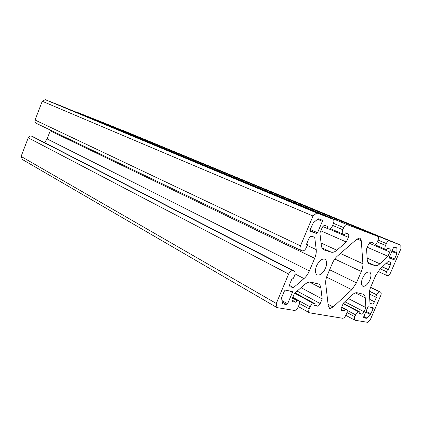 <?xml version="1.0" encoding="UTF-8"?>
<svg xmlns="http://www.w3.org/2000/svg" width="422" height="422" viewBox="0 0 422 422"><rect width="100%" height="100%" fill="white"/><g stroke="black" fill="none" stroke-linecap="round" stroke-linejoin="round"><path stroke-width="0.63" d="M369.825 280.102C371.402 275.967 371.323 273.271 369.577 272.021C367.172 271.52 364.83 273.567 362.561 278.156C360.995 282.281 361.068 284.966 362.783 286.216C365.209 286.733 367.557 284.697 369.825 280.102M325.515 268.244C327.214 263.697 326.992 260.675 324.85 259.171C321.886 258.475 319.122 260.701 316.558 265.849C314.881 270.381 315.092 273.387 317.18 274.88C320.177 275.613 322.957 273.403 325.515 268.244M361.316 271.488C362.498 268.672 363.026 266.103 362.899 263.771L361.332 240.846L359.929 237.939L356.764 239.216L337.415 256.054C335.369 257.879 333.691 260.295 332.383 263.302L327.219 275.471C325.974 278.488 325.467 281.205 325.71 283.626L328.284 306.082L329.862 308.593L333.122 306.979L351.8 289.714L356.453 282.851L361.316 271.488L334.767 259.018M281.711 297.42L281.564 298.333L282.682 303.872L286.696 304.589L287.64 303.761L292.377 292.509L292.304 291.507L285.399 290.104L284.439 290.932L281.711 297.42M370.447 314.575L373.19 308.587L373.185 307.759L368.427 306.794L367.704 307.496L363.622 316.975L363.68 317.819L366.396 318.283L366.882 318.051L370.447 314.575L365.716 312.111M396.902 253.611L396.944 248.31L396.749 247.883L394.206 246.939L393.499 247.593L389.358 257.204L389.39 258.116L393.884 259.641L394.586 258.987L396.902 253.611L391.838 251.454M313.314 222.763L309.964 230.164L310.08 231.288L316.621 233.503L317.544 232.744L322.361 221.307L322.25 220.178L318.599 218.823L317.956 219.002L313.314 222.763M61.533 106.112L332.921 219.171C334.05 219.904 334.192 221.439 333.343 223.776L332.441 225.912C331.339 228.181 330.104 229.209 328.738 228.988L327.208 228.439L327.989 226.577L325.04 225.506C323.922 225.316 322.914 226.15 322.012 227.996L319.908 232.991L321.321 245.319C321.617 247.651 322.492 249.175 323.943 249.887L331.217 252.156L322.033 247.904M332.889 219.155L316.769 212.978L312.997 216.001L300.48 245.831L35.058 120.027C34.625 121.483 34.984 122.554 36.134 123.25L300.918 250.399C299.799 249.634 299.652 248.11 300.48 245.831M306.504 244.248L307.532 244.728L306.33 247.593C305.196 249.929 303.887 251.016 302.405 250.853L300.918 250.399M307.532 244.728L306.441 244.396L308.746 238.915C309.658 237.037 310.697 236.183 311.863 236.346L314.717 237.285L316.21 249.624C316.489 252.266 315.978 255.162 314.68 258.311L309.347 270.945C308.002 274.068 306.219 276.605 304.004 278.567L293.538 287.593L290.294 286.87C289.487 286.28 289.397 285.14 290.019 283.463L292.304 278.029L293.427 278.288L294.619 275.445C295.416 273.292 295.289 271.842 294.234 271.088L292.641 270.66L31.439 136.09C30.02 135.778 28.954 136.353 28.237 137.82L21.1 156.435L22.366 159.484L277.022 307.612L294.356 310.428C295.806 310.418 297.072 309.289 298.164 307.042L299.05 304.942C299.805 302.954 299.715 301.609 298.787 300.912L296.803 300.485L296.033 302.316L292.588 301.64C291.834 301.071 291.76 299.979 292.367 298.365L294.44 293.443L304.821 284.412C307.037 282.534 309.036 281.775 310.829 282.133L318.61 284.022C319.85 284.697 320.593 286.005 320.847 287.962L322.176 298.929L320.208 303.566C319.37 305.291 318.42 306.156 317.355 306.15L314.495 305.639L315.239 303.877L313.731 303.603L294.704 293.211M28.237 137.82L288.637 274.036C289.787 271.678 291.122 270.549 292.641 270.66M288.637 274.036L276.283 303.471L277.022 307.612M292.805 297.315L310.086 306.878C311.156 304.679 312.37 303.587 313.731 303.603M310.086 306.878L309.215 308.93L299.488 303.508M341.704 307.095L346.604 309.69C347.369 310.276 347.401 311.478 346.699 313.309L345.887 315.197C344.906 317.217 343.824 318.246 342.643 318.272L309.416 312.808C308.556 312.148 308.487 310.856 309.215 308.93M346.604 309.69L341.688 307.132M343.155 303.698L358.774 311.89L360.003 312.116L359.322 313.704L361.654 314.121C362.53 314.11 363.342 313.324 364.102 311.763L365.9 307.58L365.23 297.79C365.093 295.996 364.502 294.82 363.458 294.266L357.234 292.773C355.778 292.483 354.111 293.195 352.228 294.909L343.397 303.128L341.509 307.543C340.939 309.025 340.971 310.006 341.593 310.481L344.336 311.009L345.043 309.363L346.356 309.606M358.774 311.89C357.656 311.9 356.616 312.897 355.651 314.881L347.1 310.339M346.984 312.523L354.86 316.727L355.651 314.881M354.86 316.727C354.174 318.504 354.19 319.665 354.907 320.219L367.546 322.313L370.395 319.517L380.676 295.701C381.372 293.891 381.361 292.715 380.639 292.177L370.616 287.34L380.639 292.177M370.548 287.514L380.496 292.129M379.621 291.913C378.581 291.876 377.595 292.821 376.656 294.756L369.54 291.27M380.233 268.84L386.578 271.726L387.596 269.363L388.346 269.589L390.287 265.085C390.877 263.544 390.862 262.553 390.234 262.104L388.187 261.429L380.095 268.967L375.659 275.561L370.959 286.501C369.809 289.223 369.292 291.671 369.398 293.833L370.015 303.624L372.093 304.056C372.937 304.067 373.734 303.297 374.478 301.756L376.408 297.283L375.638 297.104L376.656 294.756M386.578 271.726C385.856 273.614 385.872 274.833 386.631 275.381L387.596 275.671C388.609 275.745 389.58 274.827 390.508 272.907L400.9 248.832L400.816 245.187L389.332 240.788C388.282 240.619 387.275 241.537 386.304 243.531L378.065 240.081M377.273 241.943L385.497 245.414L386.304 243.531M385.497 245.414C384.732 247.434 384.769 248.737 385.613 249.323L386.816 249.75L387.507 248.141L389.728 248.948C390.387 249.407 390.419 250.436 389.812 252.029L387.987 256.265L379.842 263.792C378.07 265.396 376.498 266.018 375.121 265.649L367.852 262.347M368.997 263.676L375.121 265.649M369.588 263.945L369.282 263.829C368.084 263.249 367.409 261.914 367.251 259.82L366.565 248.943L368.48 244.465C369.287 242.808 370.141 242.043 371.049 242.181L373.433 243.04L372.716 244.713L373.955 245.156C375.068 245.314 376.118 244.37 377.11 242.328L377.933 240.408C378.719 238.314 378.655 236.964 377.753 236.346L347.211 224.646L76.208 111.92L75.216 111.809M333.512 223.338L343.677 227.632C344.758 225.411 345.934 224.42 347.211 224.646M343.677 227.632L342.791 229.716L332.652 225.406M329.213 229.056L348.35 237.333C348.999 235.566 348.92 234.41 348.103 233.867L345.37 232.87L344.61 234.658L343.118 234.126C342.078 233.435 341.968 231.963 342.791 229.716M348.35 237.333L346.351 242.033L336.856 250.225C334.788 251.971 332.905 252.614 331.217 252.156M61.47 106.086L45.307 99.687L42.253 101.259L35.058 120.027M377.727 236.341L108.823 124.833L76.208 111.92M120.882 129.828L389.332 240.788M400.816 245.187L121.684 129.923M294.234 271.088L31.439 136.09M44.505 142.573L47.111 138.917L309.347 270.945M314.68 258.311L50.229 130.841L47.111 138.917M50.229 130.841L50.466 130.134M316.769 212.978L45.307 99.687M276.283 303.471L21.1 156.435M312.997 216.001L42.253 101.259M343.297 303.365L360.003 312.116M341.53 307.501L345.043 309.363M341.097 309.279L344.336 311.009M348.324 298.544L365.9 307.58M367.282 247.266L387.987 256.265M369.208 243.209L372.716 244.713M369.414 294.028L375.638 297.104M382.337 266.878L388.346 269.589M382.258 266.952L387.596 269.363M289.608 285.472L293.538 287.593M295.078 292.884L315.239 303.877M301.071 287.672L322.176 298.929M291.961 300.042L296.033 302.316M292.483 298.085L296.803 300.485M322.867 226.561L327.208 228.439M320.831 230.808L346.351 242.033M370.901 313.889L366.038 311.367M373.19 308.587L370.495 307.211M366.396 318.283L363.674 316.848M366.882 318.051L363.848 316.453M397.076 252.841L392.138 250.742M396.944 248.31L393.9 247.028M393.884 259.641L389.237 257.615M394.586 258.987L389.538 256.792M286.696 304.589L282.197 302.025M287.64 303.761L281.938 300.533M292.377 292.509L289.481 290.927M316.621 233.503L309.864 230.491M317.544 232.744L310.244 229.499M322.361 221.307L317.608 219.287M362.899 263.771L340.406 253.453M361.332 240.846L357.028 239M329.814 308.587L329.382 308.35M329.862 308.593L329.302 308.292M333.122 306.979L328.079 304.273M351.8 289.714L326.596 277.112M356.453 282.851L329.64 269.769M341.419 310.344L341.804 310.55M365.23 297.79L355.451 292.879M344.874 301.751L364.102 311.763M359.602 313.045L361.654 314.121M385.571 249.302L375.2 244.871L385.613 249.323M372.774 244.728L389.812 252.029M367.14 258.095L379.842 263.792M369.751 299.388L374.478 301.756M369.978 302.991L372.093 304.056M386.214 263.27L390.287 265.085M32.694 136.517L293.949 270.977M290.056 286.691L290.573 286.971M304.004 278.567L295.068 273.936M307.242 245.419L316.21 249.624M314.854 304.784L317.355 306.15M297.146 291.085L320.208 303.566M320.847 287.962L309.484 282.06M292.335 301.435L292.894 301.751M292.683 297.6L298.428 300.786M323.532 249.655L324.386 250.056M321.058 243.009L336.856 250.225M330.373 228.629L343.06 234.094M345.829 315.334L354.907 320.219M108.844 124.838L377.753 236.346M377.985 271.409L386.631 275.381M298.359 306.588L309.416 312.808M292.71 297.542L298.787 300.912M61.501 106.096L332.921 219.171M330.373 228.634L343.118 234.126"/></g></svg>
